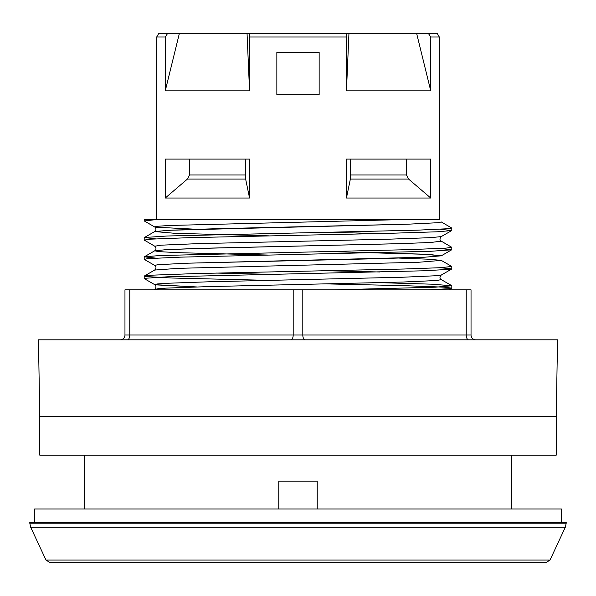 <?xml version="1.0" encoding="UTF-8"?>
<svg xmlns="http://www.w3.org/2000/svg" width="596" height="596" viewBox="0 0 596 596"><rect width="100%" height="100%" fill="white"/><g stroke="black" fill="none" stroke-linecap="round" stroke-linejoin="round"><path stroke-width="0.89" d="M441.256 221.943L438.5 222.673L407.828 224.193L169.115 230.28L154.729 231.553L172.244 230.13L214.709 228.76L407.828 224.193L438.5 222.673L441.256 221.943L451.798 228.082L449.086 228.663L417.714 230.16L167.126 236.001L144.493 237.506L155.578 238.884M451.708 230.563L441.271 236.59C439.557 238.594 439.557 240.121 441.271 241.164L430.886 242.46L400.773 243.637L208.742 248.145L166.418 249.642L154.736 250.782L166.418 249.642L194.736 248.547L400.773 243.637L430.886 242.46L441.263 241.164L451.79 247.31L445.771 248.167L408.26 249.672L160.205 255.513L144.284 256.816L155.586 258.105M451.701 266.427L441.189 267.678L403.805 269.019L197.425 273.519L151.786 275.181L144.299 276.045L145.357 276.522L172.229 278.027L268.662 280.366M380.069 282.675L431.906 284.188L451.805 285.76L435.371 287.19L334.736 289.827M34.605 522.461L34.605 509.006L561.395 509.006L561.395 522.461M317.228 509.006L317.228 481.128L278.772 481.128L278.772 509.006M566.2 522.461L29.8 522.461L29.8 523.213L566.2 523.213L566.2 522.461M45.989 560.061L550.011 560.061L545.653 562.833L50.347 562.833L45.989 560.061L30.701 527.274L29.8 523.213M475.839 339.817A4.805 4.805 0 0 1 471.034 335.012L471.034 289.827L471.034 335.012L293.195 335.012A4.805 2.406 -90 0 1 290.788 339.817M120.161 339.817A4.805 4.805 0 0 0 124.966 335.012L124.966 289.827L293.195 289.827L293.195 335.012L124.966 335.012A4.805 4.805 0 0 1 120.161 339.817M471.034 289.827L293.195 289.827M38.449 339.817L557.551 339.817L556.21 416.716L39.79 416.716L38.449 339.817M39.79 416.716L39.79 455.173L556.21 455.173L556.21 416.716M428.695 289.827L449.451 288.665L451.79 288.129L444.229 287.168L404.535 285.663L327.346 283.912M153.708 289.827L158.178 288.665L165.837 288.129L208.391 286.609L402.576 282.042L436.712 280.515L441.263 279.621L436.712 280.515L402.576 282.042L208.391 286.609L165.837 288.129L154.736 289.231C156.353 287.622 156.353 286.095 154.722 284.657L144.284 278.623L144.508 278.317L167.252 276.82L422.728 270.815L450.412 269.317L451.798 268.9L440.422 267.716M451.723 249.784L441.278 255.818L423.771 254.179L327.226 251.527L428.569 254.403L441.278 255.818L425.149 257.174L188.306 263.179L157.761 264.676L154.736 265.429L144.299 259.402L147.54 258.649L180.312 257.152L430.528 251.303L451.671 249.806L440.414 248.495M144.277 256.816L154.729 250.782L158.342 251.594L177.511 252.644L268.669 255.073L177.511 252.644L158.342 251.594L154.736 250.782C156.383 249.694 156.383 248.167 154.744 246.208L161.106 245.172L197.321 243.667L389.084 239.182L430.886 237.655L441.271 236.59L430.752 237.662L389.084 239.182L197.321 243.667L161.106 245.172L154.744 246.208L144.21 240.069L151.146 239.145L189.997 237.64L389.948 233.297L437.188 231.799L451.716 230.555L440.407 229.266M144.292 220.945L155.578 219.656L144.195 219.656L155.578 219.656M155.563 219.656L399.402 219.656L169.115 225.482L156.919 226.324L154.729 226.987L155.288 227.165L196.509 229.266L155.288 227.165L154.729 226.987L156.919 226.324L169.115 225.482L399.402 219.656L437.211 219.656L399.402 219.656M327.286 232.306L380.039 233.535L327.286 232.306M327.316 270.755L380.054 271.992L327.316 270.755M451.731 285.655L441.278 279.621C439.55 278.578 439.55 277.051 441.256 275.047L436.712 275.71L402.576 277.237L208.391 281.804L165.837 283.324L156.986 283.987L154.714 284.65L196.605 286.944L155.325 284.843L154.714 284.65L156.986 283.987L165.837 283.324L208.391 281.804L402.576 277.237L436.712 275.71L441.271 275.047L451.716 269.012M154.729 231.553L175.142 233.327L268.721 235.845L175.142 233.327L154.729 231.553L144.269 237.595M441.271 260.392L428.576 259.208L399.439 258.105L428.576 259.208L441.271 260.392L418.779 262.247L178.256 268.342L154.655 270.055L178.256 268.342L418.779 262.247L441.271 260.392L451.716 266.427M215.923 273.065L268.662 274.294L215.923 273.065M439.312 37.012L437.092 33.167L428.211 33.167L430.744 37.012L439.312 37.012L439.312 219.656L156.688 219.656L156.688 37.012L165.256 37.012L165.256 90.845L249.545 90.845L247.042 33.167L179.433 33.167L165.256 90.845M430.744 37.012L430.744 90.845L346.455 90.845L346.455 37.012L346.902 33.167L249.098 33.167L249.545 37.012L346.455 37.012M249.545 37.012L249.545 90.845M276.849 94.689L276.849 52.388L319.151 52.388L319.151 94.689L276.849 94.689M346.455 198.028L346.455 159.095L430.744 159.095L430.744 198.028L346.455 198.028L350.366 179.046L350.731 159.095M165.256 198.028L165.256 159.095L249.545 159.095L249.545 198.028L165.256 198.028L187.442 179.046L189.491 174.971L189.491 159.095M165.256 37.012L167.789 33.167L158.909 33.167L156.688 37.012M179.433 33.167L167.789 33.167M249.098 33.167L247.042 33.167M245.269 159.095L245.634 179.046L249.545 198.028M406.509 159.095L406.509 174.971L408.558 179.046L430.744 198.028M428.211 33.167L348.958 33.167L346.455 90.845M348.958 33.167L346.902 33.167M430.744 90.845L416.567 33.167M550.011 560.061L565.299 527.274L30.701 527.274M305.212 339.817A4.805 2.406 90 0 1 302.805 335.012L302.805 289.827M468.627 339.817A4.805 2.406 90 0 1 466.228 335.012L466.228 289.827M127.373 339.817A4.805 2.406 90 0 0 129.772 335.012L129.772 289.827M441.278 255.818L425.149 257.174L378.967 258.679L188.306 263.179L157.761 264.676L154.736 265.429C156.353 266.852 156.353 268.379 154.722 270.003M245.269 174.971L189.491 174.971M187.442 179.046L245.634 179.046M406.509 174.971L350.731 174.971M350.366 179.046L408.558 179.046M154.744 270.01L144.292 276.045M565.299 527.274L566.2 523.213M448.952 289.827L451.708 288.24M144.292 220.952L154.729 226.979M144.195 219.656L144.195 220.84M144.195 237.7L144.195 240.069M144.195 256.921L144.195 259.29M144.195 276.149L144.195 278.518M451.805 228.082L451.805 230.451M451.805 247.31L451.805 249.679M451.805 266.531L451.805 268.9M451.805 285.76L451.805 288.129M84.595 455.173L84.595 509.006M511.405 455.173L511.405 509.006M154.714 226.979C156.346 228.417 156.346 229.944 154.714 231.561"/></g></svg>
